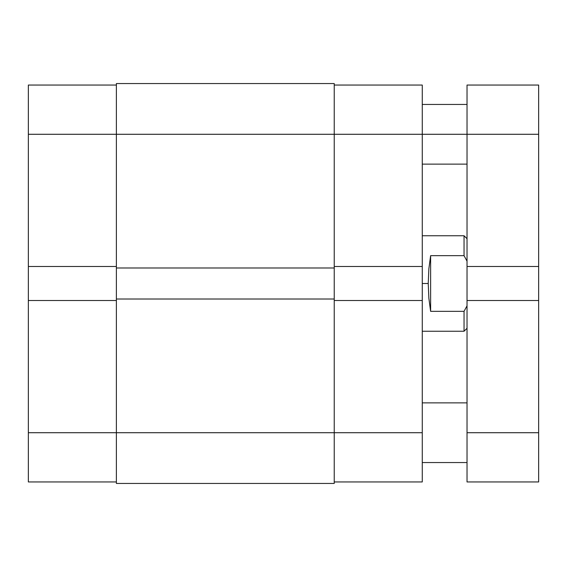 <?xml version="1.0" encoding="UTF-8"?>
<svg xmlns="http://www.w3.org/2000/svg" width="567" height="567" viewBox="0 0 567 567"><rect width="100%" height="100%" fill="white"/><g stroke="black" fill="none" stroke-linecap="round" stroke-linejoin="round"><path stroke-width="0.85" d="M28.35 300.51L28.35 432.713L116.384 432.713L28.35 432.713L28.35 481.95L116.384 481.95L28.35 481.95L28.35 266.49L28.35 300.51L116.384 300.51L28.35 300.51M116.384 85.05L28.35 85.05L28.35 266.49L116.384 266.49L28.35 266.49L28.35 134.287L116.384 134.287L28.35 134.287L28.35 85.05L116.384 85.05M116.384 483.445L334.232 483.445L334.232 432.713L116.384 432.713L116.384 483.445L334.232 483.445L334.232 299.015L116.384 299.015L116.384 432.713L334.232 432.713L334.232 299.015L116.384 299.015L116.384 267.985L116.384 483.445M334.232 299.015L334.232 267.985L116.384 267.985L334.232 267.985L334.232 134.287L116.384 134.287L116.384 267.985L116.384 134.287L334.232 134.287L334.232 83.555L116.384 83.555L116.384 134.287L116.384 83.555L334.232 83.555L334.232 134.287L422.266 134.287L334.232 134.287L334.232 299.015M422.266 266.49L422.266 85.05L334.232 85.05L422.266 85.05L422.266 134.287L467.031 134.287L422.266 134.287L422.266 300.51L422.266 266.49L334.232 266.49L422.266 266.49M334.232 481.95L422.266 481.95L422.266 300.51L334.232 300.51L422.266 300.51L422.266 432.713L334.232 432.713L422.266 432.713L422.266 481.95L334.232 481.95M464.047 255.667L464.047 235.752L464.047 255.667L467.031 261.167L464.047 255.667L430.622 255.667L464.047 255.667M428.843 268.878L430.622 255.667L430.622 311.333L428.843 298.122L428.234 283.5L428.843 268.878L430.622 255.667L430.622 311.333L428.843 298.122L428.234 283.5L422.266 283.5L428.234 283.5L428.843 268.878M464.047 311.333L430.622 311.333L464.047 311.333L464.047 331.248L464.047 311.333L467.031 305.833L464.047 311.333M538.65 85.05L467.031 85.05L467.031 134.287L538.65 134.287L538.65 85.05L467.031 85.05L467.031 266.49L538.65 266.49L538.65 134.287L467.031 134.287L467.031 266.49L538.65 266.49L538.65 300.51L538.65 85.05M467.031 266.49L467.031 300.51L538.65 300.51L467.031 300.51L467.031 432.713L538.65 432.713L538.65 300.51L538.65 432.713L467.031 432.713L467.031 481.95L538.65 481.95L538.65 432.713L538.65 481.95L467.031 481.95L467.031 266.49M467.031 238.735L464.047 235.752L422.266 235.752M467.031 328.265L464.047 331.248L422.266 331.248M467.031 164.132L422.266 164.132M467.031 462.552L422.266 462.552M467.031 402.868L422.266 402.868M467.031 104.448L422.266 104.448"/></g></svg>
